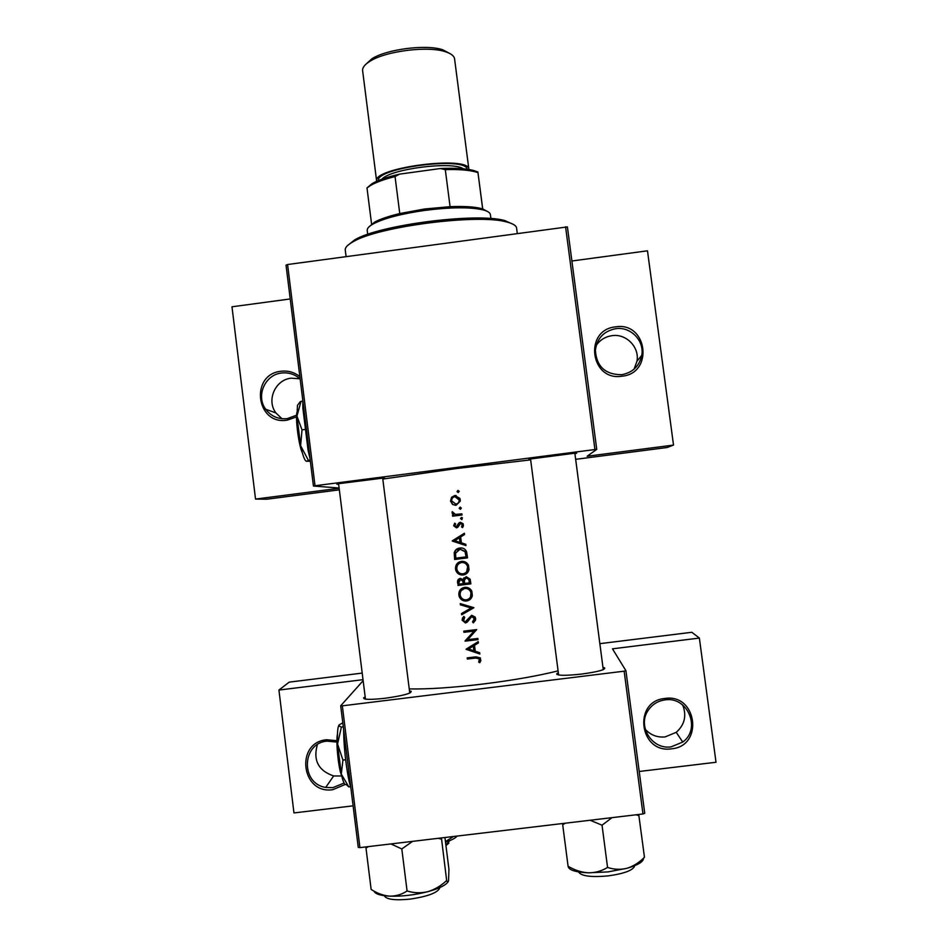 <?xml version="1.0" encoding="UTF-8"?>
<svg xmlns="http://www.w3.org/2000/svg" width="948" height="948" viewBox="0 0 948 948"><rect width="100%" height="100%" fill="white"/><g stroke="black" fill="none" stroke-linecap="round" stroke-linejoin="round"><path stroke-width="1.42" d="M664.88 698.463C696.981 693.284 704.056 746.112 671.563 748.813C639.426 753.897 632.482 701.176 664.88 698.463M671.16 746.846L682.75 742.059C701.532 728.799 687.62 695.998 664.927 699.908C657.936 700.904 652.414 704.293 648.385 710.064C636.878 725.658 651.94 750.022 671.16 746.846M682.655 704.957C686.838 715.621 684.693 724.746 676.244 732.33L665.129 736.916C657.296 737.639 650.672 735.115 645.268 729.344M345.179 784.482L332.795 789.672C301.263 794.673 294.864 742.391 326.633 739.748L336.943 740.696M336.931 742.094L327.06 741.135C301.665 743.007 300.445 783.759 325.721 787.421L332.807 787.67L344.077 783.048M341.73 775.997L333.637 775.95C318.386 770.7 312.959 760.272 317.355 744.666M615.513 326.859C647.259 321.408 654.191 373.18 622.066 376.202C590.308 381.558 583.494 329.892 615.513 326.859M621.734 374.697C632.695 372.6 639.379 366.129 641.772 355.31C644.581 340.616 630.467 326.266 615.631 328.707C603.734 331.148 596.991 338.353 595.38 350.31C596.529 366.556 605.322 374.685 621.734 374.697M596.245 345.333C600.084 339.905 605.298 336.694 611.887 335.687C626.13 333.341 639.675 347.122 636.973 361.224L634.094 369.127M296.582 416.895L287.137 420.177C255.96 425.451 249.679 374.211 281.094 371.249C288.097 370.443 294.354 372.244 299.852 376.64M300.149 379.022C294.864 374.247 288.666 372.244 281.568 373.026C265.013 374.59 255.605 396.039 265.701 409.24C271.116 416.338 278.297 419.466 287.208 418.649L296.629 415.188M281.959 418.72L275.915 412.949C266.222 400.269 275.252 379.674 291.166 378.181L299.912 378.797M409.477 690.843L411.195 691.341C411.444 693.45 402.77 695.749 385.161 698.249C370.478 699.849 363.297 699.719 363.641 697.846L365.17 696.899M602.964 667.368L604.694 667.902C605.334 669.798 597.69 671.848 581.776 674.052C565.115 675.829 556.796 675.699 556.796 673.661L558.336 672.736M338.637 484.155C336.493 484.274 336.196 484.155 337.749 483.8L383.513 478.029C385.101 477.993 384.841 478.183 382.743 478.598M530.596 459.436C528.451 459.555 528.154 459.436 529.719 459.069L575.673 453.085C577.285 453.037 577.036 453.239 574.915 453.665M382.802 479.06L456.106 468.585L530.655 459.875M409.24 688.912C428.01 689.303 452.812 687.644 483.67 683.946C513.283 680.214 538.085 675.853 558.088 670.864M479.771 662.688L480.719 660.898L480.34 657.9L475.932 656.857L467.186 657.865L467.34 659.038L475.943 658.042L479.404 659.014L478.681 662.119L479.771 662.688L479.996 661.846L479.048 661.36M466.108 649.344L479.842 654.001L479.676 652.722L475.268 651.252L474.51 645.339L478.42 642.898L478.254 641.63L466.191 649.107M465.053 641.156L478.005 639.627L477.851 638.454L467.684 639.675L476.714 629.591L463.785 631.131L463.928 632.304L474.107 631.107L465.267 640.647M473.313 622.883L475.517 620.205L475.647 618.57L475.102 617.018L471.666 615.288L465.255 621.817L463.536 620.727L464.71 617.361L463.773 616.401L462.043 620.122L465.456 622.978L467.328 622.018L471.796 616.461L474.32 618.736L472.519 621.864L473.313 622.883L472.969 621.497M461.688 614.778L473.917 607.715L460.266 603.615L460.432 604.86L471.156 607.976L461.534 613.534L461.688 614.778L461.854 613.344M466.534 600.996C469.639 600.463 471.583 598.65 472.365 595.569L471.796 591.161C470.255 588.364 467.897 587.096 464.733 587.333C460.61 588.222 458.642 590.794 458.844 595.071L459.27 596.754C460.74 599.811 463.157 601.233 466.534 600.996L466.819 600.499C463.454 600.748 461.036 599.349 459.567 596.316L458.844 595.071M457.943 585.449L470.86 583.861L470.161 579.228L466.215 576.657L463.228 579.572L460.29 578.399C458.074 579.003 457.185 580.508 457.623 582.913L458.251 585.07L458.394 579.323M463.216 574.998C466.309 574.452 468.253 572.639 469.035 569.558L468.466 565.162C466.926 562.377 464.567 561.109 461.415 561.358C457.291 562.247 455.336 564.818 455.526 569.096L455.905 570.649C457.339 573.777 459.78 575.235 463.216 574.998L463.513 574.63C460.088 574.879 457.659 573.445 456.213 570.329L455.526 569.096M454.637 559.486L467.542 557.874L466.594 551.819C465.338 548.916 463.098 547.648 459.875 548.027C456.983 548.359 455.099 549.911 454.234 552.696L454.637 559.486L454.234 552.696M452.279 541.035L465.966 545.562L465.8 544.294L461.403 542.849L460.657 536.971L464.544 534.53L464.39 533.262L452.255 540.87M462.529 527.586L463.43 525.808L463.169 523.734L460.373 522.289L458.974 522.917L456.261 526.697L454.886 525.867L455.621 523.865L454.708 523.178L453.677 525.773L456.45 527.846L457.848 527.23L460.574 523.45L462.233 524.576L461.558 526.922L462.529 527.586M461.712 519.587L462.411 517.809L461.439 517.43L460.491 518.639L462.031 519.492L460.491 518.639M452.623 516.186L462.043 514.989L461.901 513.828L455.467 514.432L452.208 511.683L452.101 513.141L453.855 514.847L452.48 515.025L452.623 516.186L452.824 514.977M460.396 509.289L461.332 508.069L460.112 507.133L459.176 508.353L460.396 509.289M456.035 505.296L460.278 501.16L460.266 499.774L459.934 498.423L454.791 495.508L451.604 497.238L450.513 501.03L452.54 504.431L456.035 505.296M458.251 492.533L459.188 491.313L457.967 490.377L457.031 491.585L458.251 492.533M359.932 847.619L358.261 847.37L340.688 705.798L342.335 705.833L359.932 847.619L642.969 813.965L624.151 671.184L625.929 670.722L612.479 648.823L699.375 638.075L691.815 632.28L599.847 643.668M625.929 670.722L644.735 813.313L642.969 813.965M313.433 486.016L286.023 265.096L287.576 264.528L315.02 485.755L313.433 486.016L339.123 488.03M363.025 679.669L278.925 690.061L289.223 682.133L362.207 673.092M340.688 705.798L363.155 680.676M342.335 705.833L624.151 671.184M278.925 690.061L293.963 812.934L353.106 805.836M639.213 771.482L716.013 762.263L699.375 638.075M287.576 264.528L567.402 226.904L596.742 449.376L587.132 456.237L673.518 445.086L667.096 447.515L575.649 459.33M339.147 488.279L255.533 499.075L266.767 499.217L339.348 489.843M315.02 485.755L594.929 449.542L565.565 226.797M571.905 260.996L647.484 250.805L673.518 445.086M255.533 499.075L231.987 306.796L290.218 298.952M596.742 449.376L594.929 449.542M479.451 660.329L479.629 658.196L476.192 657.248L467.601 658.315L467.34 659.038M480.849 660.329L479.996 661.846M479.747 658.635L479.522 659.452M452.587 540.692L464.39 533.286M465.918 545.23L452.611 540.858M454.779 540.656L459.401 537.753L459.993 542.386L454.779 540.656M459.993 542.386L459.401 537.753M457.256 527.621L453.677 525.773M454.021 525.654L454.862 523.296M457.398 526.14L458.974 522.917M459.306 522.81L460.053 522.348M462.719 527.372L461.558 526.922M461.866 526.804L462.304 524.919M462.624 524.801L460.574 523.45M460.823 518.556L461.463 517.418M462.043 514.965L452.966 516.127M452.101 513.141L453.855 514.847M452.362 512.69L452.48 511.813M458.097 492.533L457.031 491.585M457.374 491.645L457.967 490.377M455.692 505.32L452.54 504.431M452.883 504.419L450.513 501.03M450.869 501.03L451.604 497.238M451.959 497.262L454.791 495.508M455.135 495.543L456.13 495.508M451.675 500.876C451.615 498.577 452.706 497.179 454.945 496.669L459.116 499.928C459.211 502.215 458.133 503.625 455.893 504.135L451.675 500.876M455.621 504.158L456.237 504.123C458.465 503.613 459.531 502.227 459.436 499.94L459.116 499.928M459.436 499.94L455.929 496.669M460.527 509.266L459.176 508.353M459.507 508.318L460.349 507.121M467.506 557.637L454.945 559.225M454.554 552.459L456.675 549.153M466.061 556.879L455.81 558.159L455.538 553.217L460.029 549.188L465.065 551.724L466.061 556.879L465.065 551.724M465.361 551.463L460.029 549.188M460.337 548.951L457.529 550.077M455.834 568.788L457.777 562.934M467.838 572.272L463.513 574.63M456.841 568.871C456.675 565.411 458.251 563.302 461.558 562.519C464.437 562.354 466.416 563.622 467.494 566.347L467.755 567.52C467.921 570.957 466.357 573.054 463.062 573.836C460.254 574.002 458.287 572.782 457.149 570.163L456.841 568.871M466.677 571.739L467.779 566.015C466.712 563.313 464.745 562.046 461.866 562.211L461.558 562.519M461.866 562.211L458.666 563.799M470.812 583.482L458.251 585.07M463.382 579.015L464.082 577.723M459.116 584.122L458.915 582.546L460.467 579.56L462.766 581.077L463.252 583.624L459.116 584.122M463.252 583.624L463.062 580.686L460.467 579.56M460.764 579.192L459.472 579.986M464.579 583.458L464.319 580.235L466.357 577.83L468.81 579.501L469.39 582.866L464.579 583.458M469.39 582.866L469.094 579.098L466.357 577.83M466.653 577.439L465.03 578.505M459.128 594.645L460.183 589.881M471.82 597.193L466.819 600.499M460.159 594.858C459.993 591.386 461.569 589.277 464.876 588.507C467.719 588.329 469.687 589.585 470.789 592.239L471.085 593.519C471.251 596.956 469.687 599.053 466.38 599.835C463.631 600.001 461.664 598.804 460.515 596.245L460.159 594.858M470.587 596.79L471.061 591.777C469.971 589.123 468.004 587.89 465.172 588.068L464.876 588.507M465.172 588.068L461.321 590.497M473.644 607.478L461.972 614.257M460.432 604.86L471.429 607.431L471.156 607.976M460.716 604.386L460.633 603.722M475.517 620.193L473.573 622.267M474.249 619.672L474.32 618.736M474.569 618.132L472.057 615.868L471.796 616.461M472.057 615.868L470.575 617.077M470.848 616.496L467.328 622.018M467.601 621.426L465.456 622.978M465.729 622.398L462.316 619.577L462.043 620.122M462.316 619.577L462.553 617.812M464.579 617.231L463.762 618.463M477.911 638.952L465.409 640.504M463.928 632.304L474.356 630.432L474.107 631.107M464.2 631.7L464.129 631.095M476.607 629.602L467.684 639.675M478.349 642.353L474.51 645.339M479.724 653.101L466.724 648.776M468.608 648.989L473.265 646.109L473.858 650.778L468.608 648.989L473.265 646.109M473.514 645.375L473.858 650.778M347.371 245.722L354.765 239.808C379.473 224.877 477.152 212.364 504.822 220.588L513.472 224.451M517.276 233.35L516.601 228.113C516.245 225.577 512.915 223.527 506.599 221.962C478.432 213.62 378.536 226.418 353.391 241.598C347.667 244.703 344.965 247.523 345.262 250.059L346.091 256.588M588.435 872.824L607.976 871.899L626.924 868.309C620.419 869.873 613.96 869.577 607.55 867.42C601.79 870.999 595.415 872.8 588.435 872.824C581.468 872.361 574.689 870.169 568.077 866.247L568.148 866.555C569.037 870.145 575.803 872.243 588.435 872.824L607.976 871.899L626.924 868.309C638.063 865.062 643.574 861.685 643.491 858.189C643.574 861.685 638.063 865.062 626.924 868.309C620.419 869.873 613.96 869.577 607.55 867.42C601.79 870.999 595.415 872.8 588.435 872.824C581.468 872.361 574.689 870.169 568.077 866.247L568.148 866.555C569.037 870.145 575.803 872.243 588.435 872.824M562.697 824.724L565.411 823.184L562.697 824.724L568.077 866.247L562.697 824.724M602.039 825.198L607.55 867.42L602.039 825.198L611.993 817.65L602.039 825.198L590.118 820.257L602.039 825.198M644.462 857.265C639.296 862.538 633.442 866.223 626.924 868.309C633.442 866.223 639.296 862.538 644.462 857.265L638.739 814.474L644.462 857.265M636.037 814.794L638.988 815.659L636.037 814.794M401.81 848.958L412.57 841.362L401.81 848.958L407.071 890.966C401.845 894.474 396.051 896.192 389.699 896.156C383.359 895.623 377.162 893.371 371.13 889.414L365.999 848.105L368.452 846.6L365.999 848.105L371.13 889.414C377.162 893.371 383.359 895.623 389.699 896.156C401.822 896.535 414.513 895.054 427.761 891.689C420.782 893.3 413.885 893.063 407.071 890.966C401.845 894.474 396.051 896.192 389.699 896.156C401.822 896.535 414.513 895.054 427.761 891.689C438.806 888.643 445.548 885.385 448.001 881.913C445.548 885.385 438.806 888.643 427.761 891.689C420.782 893.3 413.885 893.063 407.071 890.966L401.81 848.958L390.931 843.933L401.81 848.958M444.932 837.511L448.937 869.209L448.546 880.621C448.12 882.422 447.492 882.398 446.662 880.526C441.057 885.835 434.753 889.556 427.761 891.689C434.753 889.556 441.057 885.835 446.662 880.526L441.424 837.925L446.662 880.526C447.492 882.398 448.12 882.422 448.546 880.621L448.937 869.209L444.932 837.511M366.082 846.884L365.999 848.105L366.082 846.884M438.296 838.305L441.436 839.134L438.296 838.305M374.057 891.132C375.135 893.952 380.349 895.623 389.699 896.156C380.349 895.623 375.135 893.952 374.057 891.132M453.405 836.503L445.453 841.646M445.513 842.144C451.734 840.106 455.573 838.079 457.019 836.077M490.922 218.597L490.412 214.663C490.128 212.684 487.627 211.072 482.911 209.84C469.9 206.948 450.478 207.15 424.633 210.42C401.087 213.833 383.964 218.324 373.263 223.894C368.997 226.276 366.983 228.456 367.22 230.447L367.717 234.369M369.092 226.762L374.626 222.128C380.172 219.095 388.561 216.239 399.76 213.561L424.526 209.01L450.075 206.676C463.738 206.131 474.095 206.735 481.146 208.489L482.781 209.745M450.075 206.676L445.299 169.633L440.31 168.531C454.85 167.832 466.025 168.507 473.822 170.557L477.887 172.003L482.662 208.916L487.663 211.57M371.58 224.084L366.995 187.917L372.161 183.58C378.311 180.108 387.448 176.956 399.582 174.136L440.31 168.531M399.582 174.136L395.043 176.553C384.45 179.243 376.368 182.158 370.822 185.298L366.995 187.917M399.76 213.561L395.043 176.553M482.84 209.792L477.887 172.003M477.958 172.643L475.541 171.884C468.431 170 458.346 169.254 445.299 169.633M365.81 64.322L371.794 58.859C386.381 49.213 426.185 44.106 442.728 49.77L449.897 53.55M454.59 58.989L454.566 58.776C454.068 55.849 450.975 53.491 445.299 51.702C427.738 45.694 385.279 51.133 369.791 61.371C364.684 64.571 362.302 67.675 362.622 70.662L376.664 181.329M468.893 169.514L468.869 169.289C469.533 155.093 371.971 167.678 376.64 181.187M302.282 452.634C298.916 446.01 295.397 419.798 296.902 412.51M310.363 461.285L306.358 461.238L310.186 459.91M308.301 460.147L300.611 445.69L302.009 429.859L304.687 429.515M302.009 429.859L296.949 416.113L301.014 401.36L302.803 401.123M301.014 401.36L299.106 403.125M310.043 458.702L308.088 450.312L302.874 408.244L302.815 400.506M309.664 455.692L308.088 450.312L307.602 439.054M305.031 418.364L302.874 408.244L303.135 403.078M306.026 461.095C304.355 459.792 302.554 454.661 300.611 445.69L296.949 416.113L297.482 405.306L299.153 403.137M341.659 775.713C338.46 768.875 335.711 741.383 337.464 734.096M346.174 784.529L348.817 786.899L350.44 786.698M348.817 786.899L341.292 774.113L342.939 760.071L345.641 759.739M342.939 760.071L337.559 744.014L341.399 727.057L343.306 726.832M341.399 727.057L339.017 726.002L339.052 724.936L342.809 722.826M350.95 788.499L349.16 781.401C346.447 768.484 344.681 754.217 343.851 738.575L343.603 729.249M350.665 786.165L349.16 781.401L348.84 771.435M346.221 750.378L343.851 738.575L344.017 732.603M346.056 784.434C344.657 785.311 343.069 781.875 341.292 774.113L337.559 744.014C337.239 736.122 337.452 730.446 338.211 727.009L339.052 724.936M476.192 657.248L475.943 658.042M469.094 619.08L468.822 619.684M578.553 871.911C581.053 876.106 590.96 877.433 608.249 875.893C624.696 873.535 633.513 870.134 634.698 865.69C633.513 870.134 624.696 873.535 608.249 875.893C590.96 877.433 581.053 876.106 578.553 871.911M409.903 899.142C428.271 896.405 438.272 892.53 439.908 887.529C438.272 892.53 428.271 896.405 409.903 899.142C394.676 900.588 386.144 899.427 384.296 895.682C386.144 899.427 394.676 900.588 409.903 899.142M445.88 845.024L449.755 840.615M448.842 843.128L445.951 845.604L448.854 843.128M463.335 168.803C452.35 160.947 390.505 168.863 381.866 179.231M378.335 180.606C375.858 167.76 466.25 156.183 467.091 169.23M676.244 732.33L682.75 742.059M636.973 361.224L641.772 355.31M409.963 692.988L411.195 691.341M603.449 669.561L604.694 667.902M556.808 673.661L556.914 674.466L556.808 673.661M558.431 674.952L556.796 673.661M365.241 699.103L363.641 697.846M275.915 412.949L265.701 409.24M479.404 659.014L479.629 658.196M474.154 618.072L474.403 617.48M333.637 775.95L325.721 787.421M354.765 239.808L353.391 241.598M504.822 220.588L506.599 221.962M574.844 453.132L603.26 669.644L574.844 453.132M530.524 458.891L558.633 674.988L530.524 458.891M365.454 699.138L338.566 483.622L365.454 699.138M409.761 693.071L382.672 478.065L409.761 693.071M374.626 222.128L373.263 223.894M481.146 208.489L482.911 209.84M473.822 170.557L475.541 171.884M372.161 183.58L370.822 185.298M371.794 58.859L369.791 61.371M442.728 49.77L445.299 51.702M468.881 169.372L454.578 58.883M297.482 405.306L300.291 401.668M338.211 727.009L339.017 726.002"/></g></svg>

